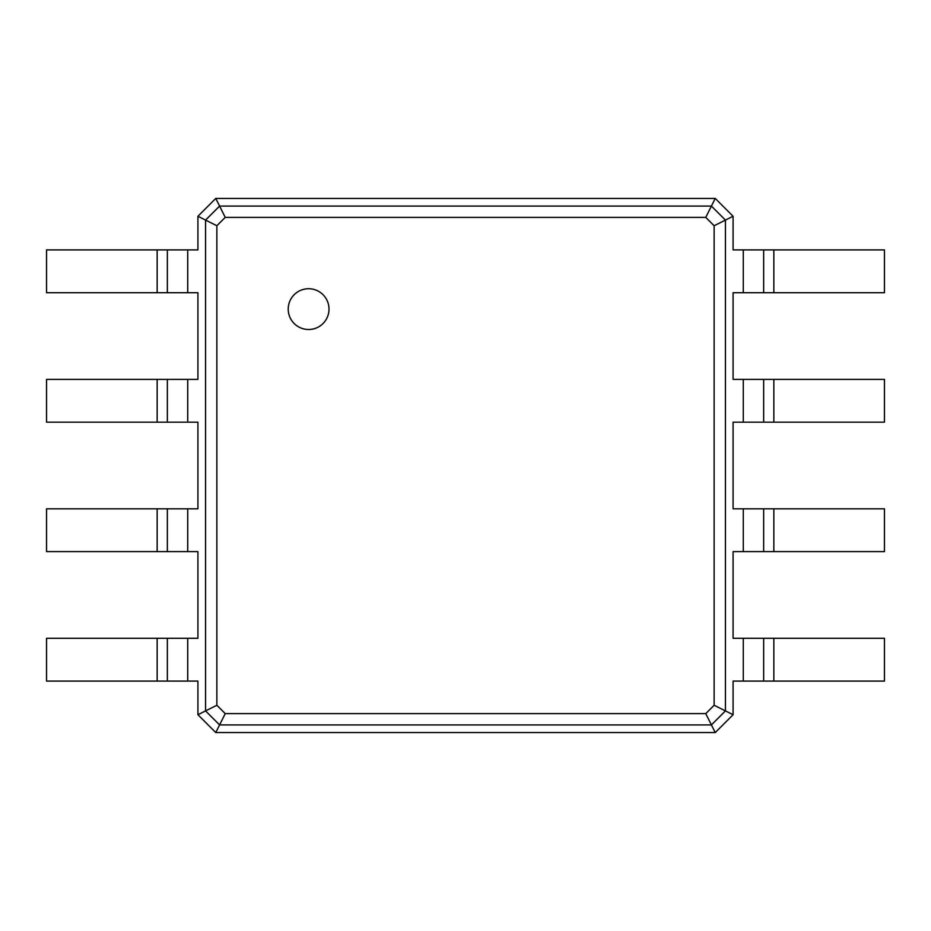 <?xml version="1.0" encoding="UTF-8"?>
<svg xmlns="http://www.w3.org/2000/svg" width="931" height="931" viewBox="0 0 931 931"><rect width="100%" height="100%" fill="white"/><g stroke="black" fill="none" stroke-linecap="round" stroke-linejoin="round"><path stroke-width="1.4" d="M773.847 249.904L773.847 292.718L884.45 292.718L884.45 249.904L733.081 249.904L733.081 216.271L725.435 220.088L725.435 710.912L714.135 705.256L705.768 713.623L225.232 713.623L216.865 705.256L216.865 225.744L225.232 217.377L705.768 217.377L714.135 225.744L714.135 705.256M773.847 292.718L733.081 292.718L733.081 379.371L743.275 379.371L743.275 422.174L733.081 422.174L733.081 508.826L743.275 508.826L743.275 551.629L733.081 551.629L733.081 638.282L743.275 638.282L743.275 681.096L733.081 681.096L733.081 714.729L715.241 732.569L215.759 732.569L197.919 714.729L197.919 681.096L187.725 681.096L187.725 638.282L197.919 638.282L197.919 551.629L187.725 551.629L187.725 508.826L197.919 508.826L197.919 422.174L187.725 422.174L187.725 379.371L197.919 379.371L197.919 292.718L187.725 292.718L187.725 249.904L197.919 249.904L197.919 216.271L215.759 198.431L715.241 198.431L733.081 216.271M763.653 249.904L763.653 292.718M715.241 198.431L711.412 206.077L725.435 220.088L714.135 225.744M773.847 379.371L773.847 422.174L884.45 422.174L884.45 379.371L743.275 379.371M743.275 638.282L884.45 638.282L884.45 681.096L743.275 681.096M733.081 714.729L725.435 710.912L711.412 724.923L705.768 713.623M743.275 508.826L884.45 508.826L884.45 551.629L743.275 551.629M773.847 422.174L743.275 422.174M215.759 198.431L219.588 206.077L711.412 206.077L705.768 217.377M308.615 329.504A20.389 20.389 0 0 0 326.269 298.921A20.389 20.389 0 0 0 290.949 298.921A20.389 20.389 0 0 0 308.615 329.504M763.653 379.371L763.653 422.174M715.241 732.569L711.412 724.923L219.588 724.923L205.565 710.912L205.565 220.088L219.588 206.077L225.232 217.377M763.653 638.282L763.653 681.096M763.653 508.826L763.653 551.629M197.919 216.271L216.865 225.744M197.919 714.729L216.865 705.256M215.759 732.569L225.232 713.623M157.153 681.096L157.153 638.282L46.55 638.282L46.55 681.096L187.725 681.096M187.725 292.718L46.55 292.718L46.55 249.904L187.725 249.904M157.153 638.282L187.725 638.282M157.153 551.629L157.153 508.826L46.55 508.826L46.55 551.629L187.725 551.629M187.725 422.174L46.55 422.174L46.55 379.371L187.725 379.371M157.153 508.826L187.725 508.826M167.347 681.096L167.347 638.282L167.347 681.096M167.347 292.718L167.347 249.904L167.347 292.718M167.347 551.629L167.347 508.826L167.347 551.629M167.347 422.174L167.347 379.371M743.275 249.904L743.275 292.718M773.847 638.282L773.847 681.096M773.847 508.826L773.847 551.629M157.153 292.718L157.153 249.904M157.153 422.174L157.153 379.371"/></g></svg>
